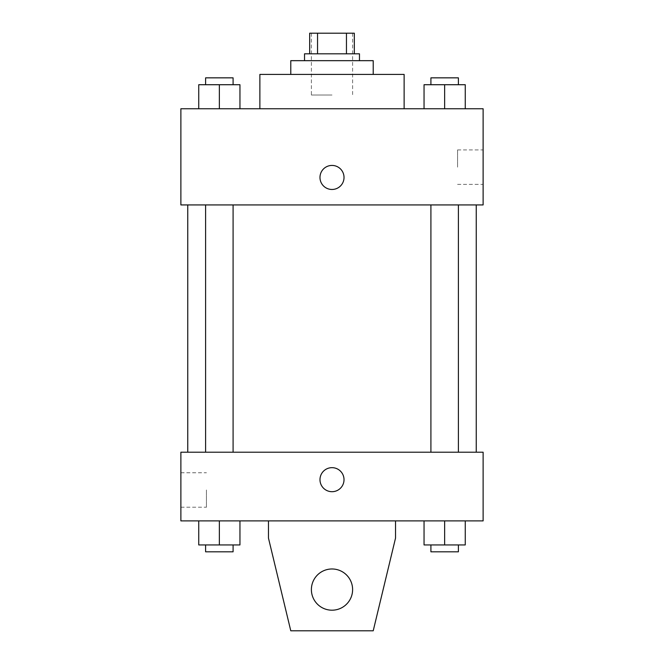 <?xml version="1.0" encoding="UTF-8"?>
<svg xmlns="http://www.w3.org/2000/svg" width="664" height="664" viewBox="0 0 664 664"><rect width="100%" height="100%" fill="white"/><g stroke="black" fill="none" stroke-linecap="round" stroke-linejoin="round"><path stroke-width="0.5" stroke-dasharray="3.32 2.49" d="M332 95.018L311.391 95.018L332 95.018M332 33.2L311.391 33.2L332 33.2M346.459 53.809L346.459 33.2L354.327 33.2L354.327 53.809L317.541 53.809L354.327 53.809M346.459 33.2L309.673 33.2M317.541 53.809L309.673 53.809L317.541 53.809L317.541 33.2M359.473 53.809L304.527 53.809M304.527 60.673L359.473 60.673L304.527 60.673M373.218 60.673L290.782 60.673M290.782 74.418L373.218 74.418L290.782 74.418M404.127 74.418L259.873 74.418M259.873 108.755L404.127 108.755L259.873 108.755M198.743 108.755L239.953 108.755L198.743 108.755L239.953 108.755L198.743 108.755L239.953 108.755L219.352 108.755L219.352 84.718L198.743 84.718L233.089 84.718L198.743 84.718L198.743 108.755L219.352 108.755L198.743 108.755L198.743 84.718L198.743 108.755L239.953 108.755L219.352 108.755L219.352 84.718L239.953 84.718L205.608 84.718L239.953 84.718L239.953 108.755L239.953 84.718M424.047 108.755L465.256 108.755L424.047 108.755L465.256 108.755L424.047 108.755L465.256 108.755L444.648 108.755L444.648 84.718L424.047 84.718L458.392 84.718L424.047 84.718L424.047 108.755L444.648 108.755L424.047 108.755L424.047 84.718L424.047 108.755L465.256 108.755L444.648 108.755L444.648 84.718L465.256 84.718L430.911 84.718L465.256 84.718L465.256 108.755L465.256 84.718M483.118 108.755L180.882 108.755L180.882 204.927L483.118 204.927L483.118 108.755M180.882 177.446L180.882 189.472L180.89 177.446M332 204.927L187.754 204.927L332 204.927M444.648 204.927L458.392 204.927L444.648 204.927M219.352 204.927L205.608 204.927L219.352 204.927M483.118 167.145L483.118 149.915L483.118 167.145M332 165.427A12.018 12.018 0 0 0 321.592 183.455A12.018 12.018 0 0 0 342.408 183.455A12.018 12.018 0 0 0 332 165.427A12.018 12.018 0 0 0 321.592 183.455A12.018 12.018 0 0 0 342.408 183.455A12.018 12.018 0 0 0 332 165.427M332 189.472A12.018 12.018 0 0 1 321.592 171.436A12.018 12.018 0 0 1 342.408 171.436A12.018 12.018 0 0 1 332 189.472M457.562 167.145L457.562 149.915L457.562 167.145M332 452.209L187.754 452.209L332 452.209M444.648 452.209L458.392 452.209L444.648 452.209M219.352 452.209L205.608 452.209L219.352 452.209M483.118 452.209L180.882 452.209L180.882 520.9L483.118 520.9L483.118 452.209M180.882 489.982L180.882 507.213L180.882 489.982M206.438 489.982L206.438 507.213L206.438 489.982M344.018 479.682A12.018 12.018 0 0 0 325.991 469.274A12.018 12.018 0 0 0 325.991 490.09A12.018 12.018 0 0 0 344.018 479.682A12.018 12.018 0 0 1 325.991 490.09A12.018 12.018 0 0 1 325.991 469.274A12.018 12.018 0 0 1 344.018 479.682M483.118 491.7L483.118 467.663L483.11 491.7M319.982 479.682A12.018 12.018 0 0 0 338.009 490.09A12.018 12.018 0 0 0 338.009 469.274A12.018 12.018 0 0 0 319.982 479.682M239.953 544.936L239.953 520.9L239.953 544.936L219.352 544.936L239.953 544.936L219.352 544.936L219.352 520.9L239.953 520.9L198.743 520.9L239.953 520.9L198.743 520.9L239.953 520.9L198.743 520.9L239.953 520.9L219.352 520.9L219.352 544.936L198.743 544.936L198.743 520.9L198.743 544.936L233.089 544.936L198.743 544.936L198.743 520.9M465.256 544.936L465.256 520.9L465.256 544.936L444.648 544.936L465.256 544.936L444.648 544.936L444.648 520.9L465.256 520.9L424.047 520.9L465.256 520.9L424.047 520.9L465.256 520.9L424.047 520.9L465.256 520.9L444.648 520.9L444.648 544.936L424.047 544.936L424.047 520.9L424.047 544.936L458.392 544.936L424.047 544.936L424.047 520.9M268.463 520.9L268.463 538.072L268.463 520.9L395.536 520.9L395.536 538.072L395.536 520.9L395.536 538.072L373.218 630.8L395.536 538.072L373.218 630.8L290.782 630.8L373.218 630.8L290.782 630.8L268.463 538.072L290.782 630.8L268.463 538.072L268.463 520.9L395.536 520.9M332 568.982A20.609 20.609 0 0 0 314.155 599.891A20.609 20.609 0 0 0 349.845 599.891A20.609 20.609 0 0 0 332 568.982A20.609 20.609 0 0 1 352.609 589.582A20.609 20.609 0 0 1 332 610.191A20.609 20.609 0 0 1 311.391 589.582A20.609 20.609 0 0 1 332 568.982M311.391 589.582A20.609 20.609 0 0 1 342.3 571.737A20.609 20.609 0 0 1 342.3 607.435A20.609 20.609 0 0 1 311.391 589.582A20.609 20.609 0 0 1 332 568.982A20.609 20.609 0 0 1 352.609 589.582A20.609 20.609 0 0 1 332 610.191A20.609 20.609 0 0 1 311.391 589.582A20.609 20.609 0 0 0 342.3 607.435A20.609 20.609 0 0 0 342.3 571.737A20.609 20.609 0 0 0 311.391 589.582M430.911 84.718L430.911 77.846L458.392 77.846L430.911 77.846L458.392 77.846L458.392 84.718M444.648 108.755L444.648 84.718M205.608 84.718L205.608 77.846L233.089 77.846L205.608 77.846L233.089 77.846L233.089 84.718M219.352 108.755L219.352 84.718M430.911 544.936L430.911 551.809L458.392 551.809L430.911 551.809L458.392 551.809L458.392 544.936L430.911 544.936L458.392 544.936M444.648 544.936L444.648 520.9M205.608 544.936L205.608 551.809L233.089 551.809L205.608 551.809L233.089 551.809L233.089 544.936L205.608 544.936L233.089 544.936M219.352 544.936L219.352 520.9M311.391 33.2L311.391 95.018M352.609 33.2L352.609 95.018M457.562 184.376L483.118 184.376M457.562 149.915L483.118 149.915M233.089 452.209L233.089 204.927M205.608 452.209L205.608 204.927M458.392 452.209L458.392 204.927M430.911 452.209L430.911 204.927M180.882 507.213L206.438 507.213M180.882 472.76L206.438 472.76"/><path stroke-width="1" d="M317.541 53.809L317.541 33.2L309.673 33.2L309.673 53.809L309.673 33.2M317.541 33.2L354.327 33.2L354.327 53.809M346.459 53.809L346.459 33.2M304.527 60.673L304.527 53.809L359.473 53.809L359.473 60.673M290.782 74.418L290.782 60.673L373.218 60.673L373.218 74.418M259.873 108.755L259.873 74.418L404.127 74.418L404.127 108.755M180.882 108.755L483.118 108.755L483.118 204.927L180.882 204.927L180.882 108.755M332 189.472A12.018 12.018 0 0 1 321.592 171.436A12.018 12.018 0 0 1 342.408 171.436A12.018 12.018 0 0 1 332 189.472M180.882 452.209L483.118 452.209L483.118 520.9L180.882 520.9L180.882 452.209M319.982 479.682A12.018 12.018 0 0 1 338.009 469.274A12.018 12.018 0 0 1 338.009 490.09A12.018 12.018 0 0 1 319.982 479.682M395.536 520.9L395.536 538.072L373.218 630.8L290.782 630.8L268.463 538.072L268.463 520.9M311.391 589.582A20.609 20.609 0 0 1 342.3 571.737A20.609 20.609 0 0 1 342.3 607.435A20.609 20.609 0 0 1 311.391 589.582M424.047 108.755L424.047 84.718L465.256 84.718L465.256 108.755L465.256 84.718M444.648 108.755L444.648 84.718M458.392 84.718L458.392 77.846L430.911 77.846L430.911 84.718M198.743 108.755L198.743 84.718L239.953 84.718L239.953 108.755L239.953 84.718M219.352 108.755L219.352 84.718M233.089 84.718L233.089 77.846L205.608 77.846L205.608 84.718M424.047 520.9L424.047 544.936L465.256 544.936L465.256 520.9L465.256 544.936M444.648 544.936L444.648 520.9M458.392 544.936L458.392 551.809L430.911 551.809L430.911 544.936M198.743 520.9L198.743 544.936L239.953 544.936L239.953 520.9L239.953 544.936M219.352 544.936L219.352 520.9M233.089 544.936L233.089 551.809L205.608 551.809L205.608 544.936M476.246 452.209L476.246 204.927M187.754 452.209L187.754 204.927M430.911 204.927L430.911 452.209M458.392 204.927L458.392 452.209M233.089 452.209L233.089 204.927M205.608 452.209L205.608 204.927"/></g></svg>
